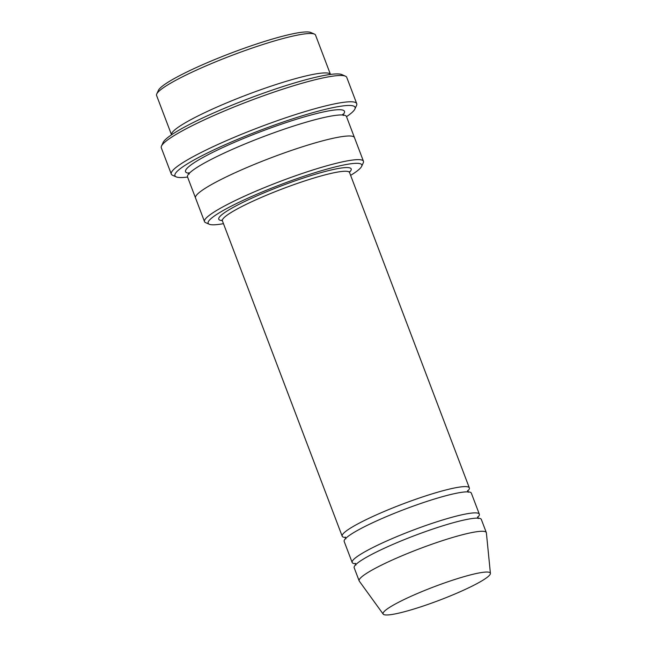 <?xml version="1.0" encoding="UTF-8"?>
<svg xmlns="http://www.w3.org/2000/svg" width="647" height="647" viewBox="0 0 647 647"><rect width="100%" height="100%" fill="white"/><g stroke="black" fill="none" stroke-linecap="round" stroke-linejoin="round"><path stroke-width="0.97" d="M477.583 517.446A68.008 8.581 159.2 0 0 479.33 514.179A68.008 8.581 159.2 0 0 392.931 538.272A68.008 8.581 159.2 0 0 352.17 562.478A68.008 8.581 159.2 0 0 355.648 563.763M352.17 562.478L344.18 541.458A68.008 8.581 -20.8 0 1 404.715 509.278A68.008 8.581 -20.8 0 1 471.339 493.151L479.33 514.179M350.625 175.361A82.177 10.368 159.2 0 0 361.641 166.352A82.177 10.368 159.2 0 0 257.409 194.003A82.177 10.368 159.2 0 0 209.248 224.242A82.177 10.368 159.2 0 0 223.466 223.66M330.463 74.437A85.016 10.732 159.2 0 0 222.519 104.652A85.016 10.732 159.2 0 0 171.528 134.811L156.59 95.489A85.016 10.732 -20.8 0 1 156.752 93.961A85.016 10.732 -20.8 0 1 232.249 55.27A85.016 10.732 -20.8 0 1 314.402 34.081A85.016 10.732 -20.8 0 1 315.534 35.108L330.471 74.437M156.752 93.961L158.394 90.378A82.177 10.368 -20.8 0 1 231.383 52.973A82.177 10.368 -20.8 0 1 310.795 32.487L314.402 34.081M361.641 166.352L363.29 162.769A85.016 10.732 159.2 0 0 363.452 161.249A85.016 10.732 159.2 0 0 255.46 191.375A85.016 10.732 159.2 0 0 204.509 221.63A85.016 10.732 159.2 0 0 205.641 222.657L209.248 224.242M467.595 491.162A68.008 8.581 159.2 0 0 469.342 487.895A68.008 8.581 159.2 0 0 382.951 511.995A68.008 8.581 159.2 0 0 342.19 536.201A68.008 8.581 159.2 0 0 345.66 537.487M383.186 614.108L359.295 581.135A68.008 8.581 -20.8 0 1 359.158 580.877L354.168 567.734A68.008 8.581 -20.8 0 1 414.695 535.562A68.008 8.581 -20.8 0 1 481.328 519.436L486.318 532.57A68.008 8.581 -20.8 0 1 486.382 532.861L490.41 573.379A57.381 7.238 -20.8 0 1 455.957 593.558A57.381 7.238 -20.8 0 1 383.186 614.108A57.381 7.238 -20.8 0 1 434.137 586.748A57.381 7.238 -20.8 0 1 490.41 573.379M359.158 580.877A68.008 8.581 -20.8 0 1 419.685 548.696A68.008 8.581 -20.8 0 1 486.318 532.57M346.517 116.67A96.346 12.164 159.2 0 0 354.896 109.02A96.346 12.164 159.2 0 0 232.694 141.434A96.346 12.164 159.2 0 0 176.219 176.89A96.346 12.164 159.2 0 0 187.565 177.043M195.556 198.055A85.016 10.732 -20.8 0 1 195.523 197.974L187.533 176.954A85.016 10.732 -20.8 0 1 263.2 136.735A85.016 10.732 -20.8 0 1 346.485 116.573L354.467 137.601A85.016 10.732 -20.8 0 1 354.499 137.682M171.293 174.1L161.313 147.823A99.185 12.519 -20.8 0 1 161.499 146.044L163.141 142.461A96.346 12.164 -20.8 0 1 248.715 98.603A96.346 12.164 -20.8 0 1 341.818 74.591L345.433 76.176A99.185 12.519 -20.8 0 1 346.752 77.381L356.732 103.657A99.185 12.519 159.2 0 0 230.744 138.806A99.185 12.519 159.2 0 0 171.293 174.1A99.185 12.519 159.2 0 0 172.612 175.305L176.219 176.89M354.467 137.601A85.016 10.732 -20.8 0 0 271.182 157.755A85.016 10.732 -20.8 0 0 195.523 197.974A85.016 10.732 -20.8 0 1 271.182 157.755A85.016 10.732 -20.8 0 1 354.467 137.601L363.452 161.249M354.896 109.02L356.546 105.437A99.185 12.519 159.2 0 0 356.732 103.657M161.499 146.044A99.185 12.519 -20.8 0 1 249.588 100.9A99.185 12.519 -20.8 0 1 345.433 76.176M349.469 172.231A70.846 8.945 159.2 0 0 328.66 170.59A70.846 8.945 159.2 0 0 261.21 194.011A70.846 8.945 159.2 0 0 222.253 220.554M349.493 171.617L349.55 172.547A68.008 8.581 159.2 0 0 263.159 196.639A68.008 8.581 159.2 0 0 222.398 220.845L342.19 536.201M189.159 173.259A85.016 10.732 -20.8 0 1 261.202 131.478A85.016 10.732 -20.8 0 1 342.813 114.891M349.55 172.547L469.342 487.895M477.623 516.84L478.287 518.579M355.874 565.074L355.219 563.343M467.644 490.555L468.299 492.294M345.886 538.797L345.239 537.059M342.764 114.236L343.258 115.53M189.256 174.035L188.762 172.741M195.523 197.974L204.509 221.63M222.398 220.845L221.824 220.117"/></g></svg>
